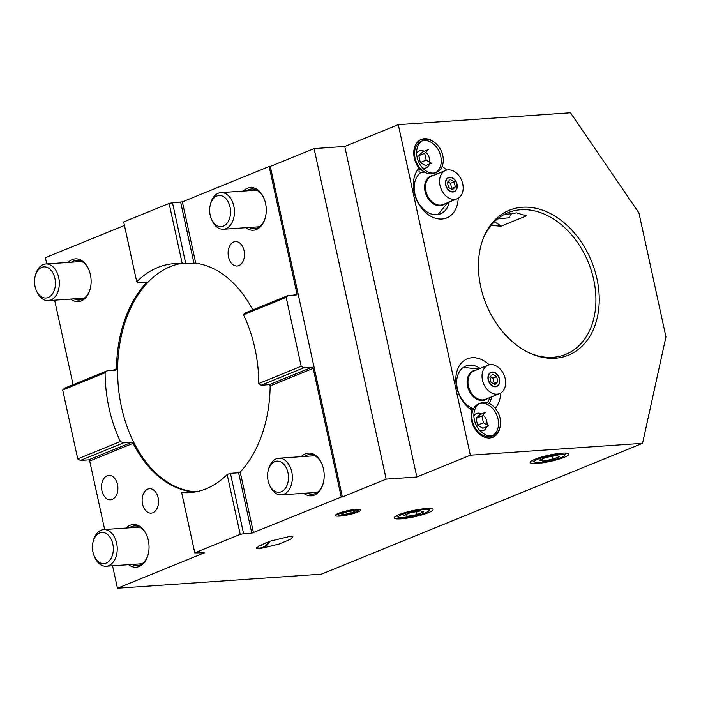 <?xml version="1.0" encoding="UTF-8"?>
<svg xmlns="http://www.w3.org/2000/svg" width="701" height="701" viewBox="0 0 701 701"><rect width="100%" height="100%" fill="white"/><g stroke="black" fill="none" stroke-linecap="round" stroke-linejoin="round"><path stroke-width="1.05" d="M35.173 276.194L35.488 274.958A18.357 12.259 86.1 0 1 45.758 263.97A18.357 12.259 86.1 0 1 58.691 277.526A18.357 12.259 86.1 0 1 48.281 300.606A18.357 12.259 86.1 0 1 36.601 291.134L36.119 289.942A15.606 10.419 86.1 0 1 35.05 286.472A15.606 10.419 86.1 0 1 35.173 276.194A15.606 10.419 86.1 0 1 45.153 266.888A15.606 10.419 86.1 0 1 54.897 278.385A15.606 10.419 86.1 0 1 49.42 296.882A15.606 10.419 86.1 0 1 36.119 289.942M93.084 541.812L93.399 540.576A18.357 12.259 86.1 0 1 103.669 529.588A18.357 12.259 86.1 0 1 116.611 543.144A18.357 12.259 86.1 0 1 106.201 566.224A18.357 12.259 86.1 0 1 94.512 556.752L94.03 555.56A15.606 10.419 86.1 0 1 92.961 552.09A15.606 10.419 86.1 0 1 93.084 541.812A15.606 10.419 86.1 0 1 103.073 532.506A15.606 10.419 86.1 0 1 112.808 544.002A15.606 10.419 86.1 0 1 107.341 562.5A15.606 10.419 86.1 0 1 94.03 555.56M444.82 203.807A15.685 11.4 -112.2 0 1 440.018 205.717A15.685 11.4 -112.2 0 1 425.086 191.487A15.685 11.4 -112.2 0 1 433.279 175.469M445.678 185.02A7.65 5.564 -112.2 0 1 448.474 177.537A7.65 5.564 -112.2 0 1 457.043 184.232A7.65 5.564 -112.2 0 1 454.248 191.706A7.65 5.564 -112.2 0 1 445.678 185.02M462.721 183.837A15.299 11.12 -112.2 0 1 457.131 198.795A15.299 11.12 -112.2 0 1 440 185.406A15.299 11.12 -112.2 0 1 445.591 170.457A15.299 11.12 -112.2 0 1 462.721 183.837M487.291 398.597A15.685 11.4 -112.2 0 1 482.49 400.508A15.685 11.4 -112.2 0 1 467.558 386.277A15.685 11.4 -112.2 0 1 475.742 370.259M488.15 379.802A7.65 5.564 -112.2 0 1 490.945 372.327A7.65 5.564 -112.2 0 1 499.515 379.022A7.65 5.564 -112.2 0 1 496.72 386.496A7.65 5.564 -112.2 0 1 488.15 379.802M505.193 378.628A15.299 11.12 -112.2 0 1 499.603 393.576A15.299 11.12 -112.2 0 1 482.472 380.196A15.299 11.12 -112.2 0 1 488.054 365.239A15.299 11.12 -112.2 0 1 505.193 378.628M268.22 470.45L268.536 469.214A18.357 12.259 86.1 0 1 278.805 458.226A18.357 12.259 86.1 0 1 291.739 471.782A18.357 12.259 86.1 0 1 281.329 494.862A18.357 12.259 86.1 0 1 269.648 485.39L269.166 484.198A15.606 10.419 86.1 0 1 268.097 480.728A15.606 10.419 86.1 0 1 268.22 470.45A15.606 10.419 86.1 0 1 278.201 461.144A15.606 10.419 86.1 0 1 287.945 472.64A15.606 10.419 86.1 0 1 282.477 491.138A15.606 10.419 86.1 0 1 269.166 484.198M131.998 564.436A19.891 13.284 -93.9 0 0 137.203 565.619A19.891 13.284 -93.9 0 0 148.244 554.053M269.202 541.531A13.004 8.938 -62 0 1 259.668 548.077A13.004 8.938 -62 0 1 256.636 547.621M307.134 493.083A19.891 13.284 -93.9 0 0 323.371 482.691M301.22 456.684A21.424 14.309 86.1 0 1 321.987 464.167A21.424 14.309 86.1 0 1 323.45 468.943A21.424 14.309 86.1 0 1 323.292 483.042A21.424 14.309 86.1 0 1 303.743 493.311M74.087 298.819A19.891 13.284 -93.9 0 0 79.292 299.993A19.891 13.284 -93.9 0 0 90.324 288.435M126.084 528.046A21.424 14.309 86.1 0 1 146.851 535.529A21.424 14.309 86.1 0 1 148.323 540.305A21.424 14.309 86.1 0 1 148.156 554.403A21.424 14.309 86.1 0 1 128.616 564.673M158.111 497.745A12.241 8.175 86.1 0 1 151.171 513.132A12.241 8.175 86.1 0 1 142.548 504.089A12.241 8.175 86.1 0 1 149.488 488.711A12.241 8.175 86.1 0 1 158.111 497.745M117.488 484.417A12.241 8.175 86.1 0 1 110.548 499.795A12.241 8.175 86.1 0 1 101.925 490.761A12.241 8.175 86.1 0 1 108.865 475.374A12.241 8.175 86.1 0 1 117.488 484.417M529.124 352.796A76.497 55.616 67.8 0 0 565.751 354.355A76.497 55.616 67.8 0 0 593.686 279.594A76.497 55.616 67.8 0 0 508.015 212.666A76.497 55.616 67.8 0 0 482.91 239.383M423.781 171.57L420.915 172.56A22.949 16.684 67.8 0 0 414.861 193.73A22.949 16.684 67.8 0 0 440.561 213.805A22.949 16.684 67.8 0 0 449.192 202.028M418.979 169.344A10.401 7.562 67.8 0 0 422.055 170.238M458.209 198.26A29.074 21.135 -112.2 0 1 438.44 218.887A29.074 21.135 -112.2 0 1 414.203 192.46A29.074 21.135 -112.2 0 1 419.014 168.152L419.04 171.719L420.915 172.56L424.508 172.034M489.079 403.452A22.949 16.684 67.8 0 0 491.664 396.819M480.115 368.481A22.949 16.684 67.8 0 0 465.709 366.088A22.949 16.684 67.8 0 0 457.332 388.512A22.949 16.684 67.8 0 0 472.299 408.236L473.149 409.524M477.863 432.666A10.401 7.562 67.8 0 0 479.318 432.903M491.629 437.669A18.971 13.792 67.8 0 0 495.292 434.261M428.416 512.668A19.891 3.181 -12.3 0 1 405.748 518.328A19.891 3.181 -12.3 0 1 394.356 517.364A19.891 3.181 -12.3 0 1 398.878 514.7A19.891 3.181 -12.3 0 1 418.558 509.496A19.891 3.181 -12.3 0 1 432.71 508.996A19.891 3.181 -12.3 0 1 428.416 512.668M256.496 548.384A13.766 9.463 118 0 0 259.519 548.795L256.732 548.576L258.669 546.07L270.192 541.181L290.056 536.353L292.843 536.58L290.906 539.078L279.384 543.967L259.519 548.795A13.766 9.463 118 0 0 269.999 541.251M357.747 512.037A13.004 2.077 -12.3 0 1 342.929 515.743A13.004 2.077 -12.3 0 1 335.481 515.112A13.004 2.077 -12.3 0 1 338.434 513.369A13.004 2.077 -12.3 0 1 351.306 509.969A13.004 2.077 -12.3 0 1 360.559 509.645A13.004 2.077 -12.3 0 1 357.747 512.037M564.331 457.28A19.891 3.181 -12.3 0 1 541.671 462.949A19.891 3.181 -12.3 0 1 530.28 461.977A19.891 3.181 -12.3 0 1 534.793 459.321A19.891 3.181 -12.3 0 1 554.473 454.108A19.891 3.181 -12.3 0 1 568.634 453.617A19.891 3.181 -12.3 0 1 564.331 457.28M249.223 227.457A19.891 13.284 -93.9 0 0 265.46 217.073M243.308 191.058A21.424 14.309 86.1 0 1 264.075 198.549A21.424 14.309 86.1 0 1 265.539 203.316A21.424 14.309 86.1 0 1 265.372 217.424A21.424 14.309 86.1 0 1 245.832 227.694M244.071 250.634A12.241 8.175 86.1 0 1 237.131 266.012A12.241 8.175 86.1 0 1 228.508 256.969A12.241 8.175 86.1 0 1 235.448 241.591A12.241 8.175 86.1 0 1 244.071 250.634M180.323 263.62A114.754 76.637 -93.9 0 0 121.475 407.018A114.754 76.637 -93.9 0 0 196.07 491.804M288.067 295.515L244.982 313.075L243.466 314.775A114.754 76.637 86.1 0 1 254.919 348.415A114.754 76.637 86.1 0 1 258.8 383.535L261.079 385.235L303.831 367.815L301.193 366.264L286.166 297.382L288.067 295.515L296.251 294.955A1.227 0.894 67.8 0 0 296.9 293.71L269.166 166.496L270.297 166.417L342.368 496.965L386.155 479.125L314.083 148.577L270.297 166.417M342.368 496.965L341.238 497.044L313.181 368.367A1.227 0.894 -112.2 0 0 312.015 367.245L269.254 384.665L261.079 385.235M269.254 384.665L270.157 385.892A114.754 76.637 86.1 0 1 240.215 471.975L238.612 472.763L251.79 533.181L243.606 533.75L230.436 473.324L238.612 472.763M230.436 473.324L227.159 474.507A114.754 76.637 86.1 0 1 189.848 492.619A114.754 76.637 86.1 0 1 181.638 492.531L190.874 491.515A114.754 76.637 86.1 0 1 133.085 443.339L131.639 442.331L88.545 459.891L80.37 460.461L123.455 442.901L131.639 442.331M123.455 442.901L120.432 441.507A114.754 76.637 86.1 0 1 108.979 407.877A114.754 76.637 86.1 0 1 105.089 372.757L62.704 390.028L64.606 388.161L107.367 370.741L115.542 370.181L116.462 368.822A114.754 76.637 86.1 0 1 146.404 282.748L146.264 282.082M68.172 262.419A21.424 14.309 86.1 0 1 88.939 269.911A21.424 14.309 86.1 0 1 90.403 274.678A21.424 14.309 86.1 0 1 90.236 288.786A21.424 14.309 86.1 0 1 70.696 299.055M596.945 278.709A78.267 56.895 -112.2 0 1 530 353.208A78.267 56.895 -112.2 0 1 480.711 286.727A78.267 56.895 -112.2 0 1 483.252 238.471A78.267 56.895 -112.2 0 1 542.644 210.195A78.267 56.895 -112.2 0 1 596.945 278.709M442.734 164.577A18.971 13.792 -112.2 0 1 442.278 166.549L441.84 167.075M425.095 139.885A18.971 13.792 67.8 0 0 420.101 140.007M419.014 168.152A18.971 13.792 -112.2 0 1 414.309 157.997A18.971 13.792 -112.2 0 1 421.231 139.455A18.971 13.792 -112.2 0 1 433.376 141.602M500.68 393.042A29.074 21.135 -112.2 0 1 495.283 408.306M500.006 427.251A18.971 13.792 -112.2 0 1 492.821 437.266A18.971 13.792 -112.2 0 1 471.58 420.67A18.971 13.792 -112.2 0 1 471.782 410.173A29.074 21.135 -112.2 0 1 456.675 387.241A29.074 21.135 -112.2 0 1 464.351 360.419A29.074 21.135 -112.2 0 1 489.202 364.87M471.782 410.173L470.616 408.262L472.299 408.236M512.002 212.981L508.882 217.774L497.517 218.922M269.166 166.496L182.365 201.862L195.745 263.208A114.754 76.637 86.1 0 1 252.772 309.903M180.683 202.239L193.958 263.164L185.783 263.734L172.499 202.808L182.365 201.862M172.499 202.808L169.107 203.421L123.683 221.928L136.739 281.784A114.754 76.637 86.1 0 1 174.05 263.664A114.754 76.637 86.1 0 1 182.26 263.76L169.107 203.421M124.454 225.459L45.381 257.679L46.739 263.9M386.155 479.125L416.832 477.004L470.345 455.203L642.554 443.321L665.95 336.857L638.926 212.902L570.483 112.773L398.273 124.655L344.761 146.456L314.083 148.577M416.832 477.004L344.761 146.456M470.345 455.203L398.273 124.655M442.278 166.549A29.074 21.135 -112.2 0 1 446.73 170.089M80.37 460.461L77.723 458.91L62.704 390.028M104.651 529.518L89.719 461.013A1.227 0.894 67.8 0 0 88.545 459.891M642.554 443.321L321.479 574.154L117.453 588.227L112.563 565.786M73.079 384.709L54.643 300.159M136.739 281.784L138.009 282.652L146.185 282.082L146.404 282.748L146.185 282.082M312.015 367.245L303.831 367.815M341.238 497.044L251.79 533.181M243.606 533.75L240.215 534.364L194.79 552.87L204.254 552.861L117.453 588.227M437.643 173.69A22.949 16.684 67.8 0 0 435.943 172.621M77.723 458.91L120.432 441.507M89.071 270.253A19.891 13.284 -93.9 0 0 76.549 260.308A19.891 13.284 -93.9 0 0 71.563 262.192M105.089 372.757L107.367 370.741M182.26 263.76L185.783 263.734M193.958 263.164L195.745 263.208M264.207 198.891A19.891 13.284 -93.9 0 0 251.685 188.946A19.891 13.284 -93.9 0 0 246.691 190.83M503.774 214.69L516.707 212.876L526.372 215.864L501.075 226.169A33.201 24.132 67.8 0 0 494.187 221.928M258.8 383.535L301.193 366.264M286.166 297.382L243.466 314.775M240.215 534.364L227.159 474.507M181.638 492.531L194.79 552.87M471.896 414.677A10.401 7.562 67.8 0 0 471.019 415.868M414.624 152.012A10.401 7.562 67.8 0 0 413.756 153.204M491.015 225.45L501.075 226.169M146.991 535.871A19.891 13.284 -93.9 0 0 134.469 525.934A19.891 13.284 -93.9 0 0 129.475 527.809M322.118 464.509A19.891 13.284 -93.9 0 0 309.597 454.572A19.891 13.284 -93.9 0 0 304.611 456.447M315.757 492.488L315.546 493.425M230.033 207.023A15.606 10.419 86.1 0 1 224.557 225.52A15.606 10.419 86.1 0 1 211.255 218.581A15.606 10.419 86.1 0 1 210.186 215.111A15.606 10.419 86.1 0 1 210.309 204.832A15.606 10.419 86.1 0 1 220.289 195.526A15.606 10.419 86.1 0 1 230.033 207.023M210.309 204.832L210.615 203.597A18.357 12.259 86.1 0 1 220.885 192.609A18.357 12.259 86.1 0 1 233.827 206.164A18.357 12.259 86.1 0 1 223.417 229.245A18.357 12.259 86.1 0 1 211.737 219.772L211.255 218.581M537.974 459.102A15.606 2.497 167.7 0 0 534.609 461.977A15.606 2.497 167.7 0 0 545.711 461.582A15.606 2.497 167.7 0 0 561.15 457.499A15.606 2.497 167.7 0 0 564.699 455.413A15.606 2.497 167.7 0 0 555.762 454.651A15.606 2.497 167.7 0 0 537.974 459.102M553.01 459.199L542.828 461.048L539.376 460.145L546.123 457.394L556.305 455.554L559.748 456.456L553.01 459.199L552.37 456.263M542.364 458.927L542.828 461.048M402.059 514.481A15.606 2.497 167.7 0 0 398.685 517.356A15.606 2.497 167.7 0 0 409.787 516.97A15.606 2.497 167.7 0 0 425.227 512.887A15.606 2.497 167.7 0 0 428.775 510.801A15.606 2.497 167.7 0 0 419.838 510.039A15.606 2.497 167.7 0 0 402.059 514.481M417.086 514.587L406.904 516.427L403.452 515.524L410.199 512.782L420.381 510.933L423.833 511.844L417.086 514.587L416.447 511.651M406.44 514.315L406.904 516.427M429.792 162.246A9.183 6.677 67.8 0 0 429.564 158.855A9.183 6.677 67.8 0 0 425.7 152.283M424.254 151.293A9.183 6.677 67.8 0 0 419.286 150.829A9.183 6.677 67.8 0 0 416.613 153.3M435.426 172.761A17.288 12.565 67.8 0 0 440.745 156.341A17.288 12.565 67.8 0 0 422.431 140.857M423.43 140.384L421.38 141.216A17.288 12.565 67.8 0 0 415.071 158.111A17.288 12.565 67.8 0 0 434.427 173.235L436.478 172.402A17.288 12.565 -112.2 0 1 417.113 157.278A17.288 12.565 -112.2 0 1 423.43 140.384A17.288 12.565 -112.2 0 1 442.787 155.508A17.288 12.565 -112.2 0 1 436.478 172.402M426.147 160.117L431.439 163.21L425.595 165.585L420.311 162.492L426.147 160.117L424.666 153.3L418.821 155.675L420.311 162.492M418.821 155.675L422.624 151.959L428.46 149.576L424.666 153.3M422.572 167.925A9.183 6.677 67.8 0 0 426.217 167.828A9.183 6.677 67.8 0 0 429.441 164.025M487.064 424.911A9.183 6.677 67.8 0 0 486.836 421.52A9.183 6.677 67.8 0 0 482.971 414.948M481.526 413.958A9.183 6.677 67.8 0 0 476.557 413.494A9.183 6.677 67.8 0 0 473.885 415.973M492.698 435.426A17.288 12.565 67.8 0 0 498.017 419.005A17.288 12.565 67.8 0 0 479.703 403.531M480.693 403.049L478.652 403.881A17.288 12.565 67.8 0 0 472.343 420.775A17.288 12.565 67.8 0 0 491.699 435.899L493.741 435.067A17.288 12.565 -112.2 0 1 474.384 419.943A17.288 12.565 -112.2 0 1 480.693 403.049A17.288 12.565 -112.2 0 1 500.058 418.173A17.288 12.565 -112.2 0 1 493.741 435.067M483.418 422.782L488.711 425.875L482.866 428.258L477.583 425.156L483.418 422.782L481.938 415.965L476.093 418.348L477.583 425.156M476.093 418.348L479.896 414.624L485.732 412.241L481.938 415.965M479.843 430.589A9.183 6.677 67.8 0 0 483.488 430.493A9.183 6.677 67.8 0 0 486.713 426.69M492.803 377.997L490.262 376.7M494.065 382.956L493.066 378.391M488.378 379.784A7.343 5.336 67.8 0 0 495.379 386.496A7.343 5.336 67.8 0 0 499.287 379.031A7.343 5.336 67.8 0 0 492.286 372.327A7.343 5.336 67.8 0 0 488.378 379.784M497.798 381.73L494.95 384.525L490.98 382.203L489.868 377.094L492.715 374.299L496.685 376.621L497.798 381.73L493.907 383.316M492.794 378.207L496.685 376.621M340.598 513.22A10.094 1.612 167.7 0 0 338.408 515.086A10.094 1.612 167.7 0 0 345.602 514.832A10.094 1.612 167.7 0 0 355.591 512.186A10.094 1.612 167.7 0 0 357.887 510.836A10.094 1.612 167.7 0 0 352.104 510.346A10.094 1.612 167.7 0 0 340.598 513.22M350.386 513.307L343.595 514.534L341.299 513.938L345.795 512.107L352.585 510.871L354.881 511.476L350.386 513.307L349.965 511.353M343.288 513.123L343.595 514.534M259.966 545.36A10.094 6.94 118 0 0 260.229 545.352A10.094 6.94 118 0 0 265.293 542.986M445.906 185.003A7.343 5.336 67.8 0 0 452.907 191.706A7.343 5.336 67.8 0 0 456.815 184.249A7.343 5.336 67.8 0 0 449.814 177.537A7.343 5.336 67.8 0 0 445.906 185.003M455.326 186.948L452.478 189.734L448.509 187.412L447.396 182.304L450.244 179.509L454.213 181.831L455.326 186.948L451.435 188.534M450.322 183.417L454.213 181.831M451.593 188.166L450.603 183.601M450.331 183.206L447.79 181.918M445.591 170.457L431.509 176.188A15.299 11.12 67.8 0 0 425.928 191.145A15.299 11.12 67.8 0 0 440.5 205.113A15.299 11.12 67.8 0 0 443.058 204.526L457.131 198.795M488.054 365.239L473.981 370.978A15.299 11.12 67.8 0 0 468.391 385.927A15.299 11.12 67.8 0 0 482.971 399.903A15.299 11.12 67.8 0 0 485.53 399.316L499.603 393.576M112.651 370.373L116.462 368.822M293.36 295.156L296.9 293.71M133.085 443.339L89.719 461.013M240.215 471.975L253.473 532.804M313.181 368.367L270.157 385.892M48.281 300.606L84.278 298.118M45.758 263.97L81.754 261.482M106.201 566.224L142.198 563.735M103.669 529.588L139.665 527.108M437.994 214.541L447.676 202.65M436.136 174.312L433.998 173.401M487.379 402.821L490.148 397.432M478.599 369.094L463.361 367.359M281.329 494.862L317.325 492.374M278.805 458.226L314.802 455.746M223.417 229.245L259.414 226.756M220.885 192.609L256.89 190.129M534.609 461.977L532.243 460.496M564.699 455.413L566.233 453.091M398.685 517.356L396.319 515.883M428.775 510.801L430.309 508.47M414.58 152.739L413.853 153.037M421.511 169.747L420.775 170.045M471.852 415.413L471.125 415.711M478.783 432.412L478.047 432.71M338.408 515.086L336.839 514.105M357.887 510.836L358.903 509.294"/></g></svg>
